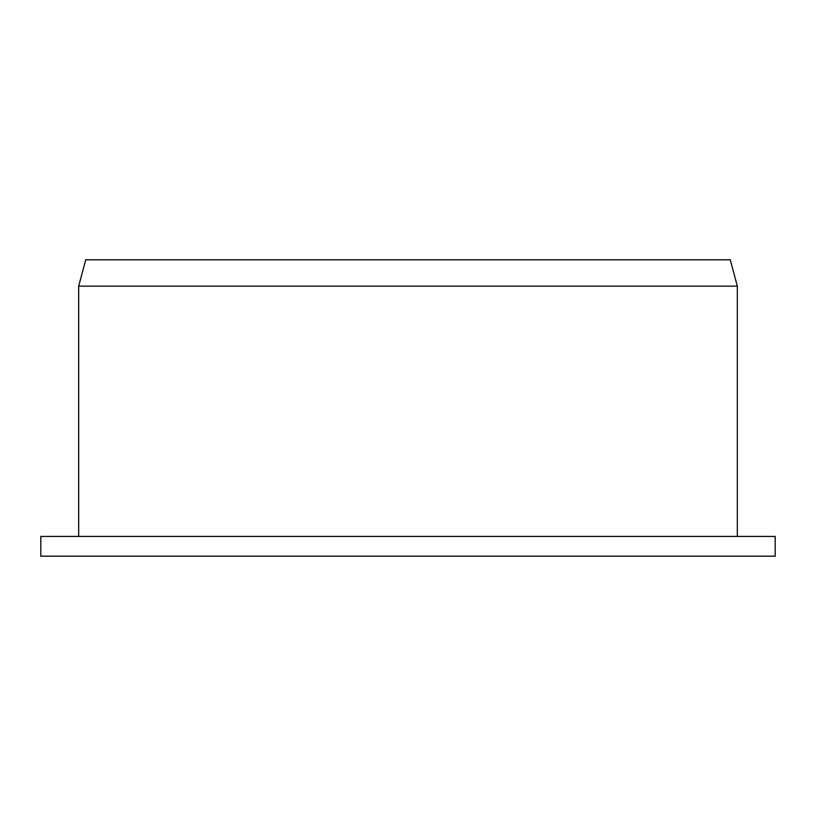<?xml version="1.0" encoding="UTF-8"?>
<svg xmlns="http://www.w3.org/2000/svg" width="816" height="816" viewBox="0 0 816 816"><rect width="100%" height="100%" fill="white"/><g stroke="black" fill="none" stroke-linecap="round" stroke-linejoin="round"><path stroke-width="1.22" d="M408 556.196L775.2 556.196L775.2 536.438L40.8 536.438L40.8 556.196L408 556.196M78.673 536.438L78.673 286.151L737.327 286.151L737.327 536.438M78.673 286.151L85.731 259.804L730.269 259.804L737.327 286.151"/></g></svg>
